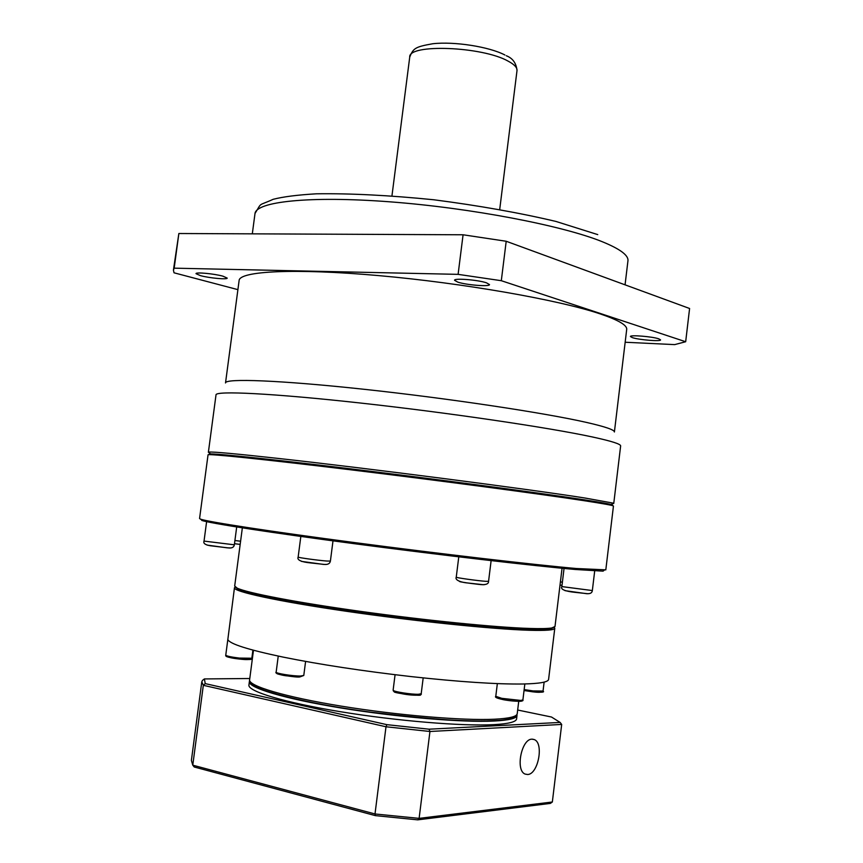 <?xml version="1.0" encoding="UTF-8"?>
<svg xmlns="http://www.w3.org/2000/svg" width="863" height="863" viewBox="0 0 863 863"><rect width="100%" height="100%" fill="white"/><g stroke="black" fill="none" stroke-linecap="round" stroke-linejoin="round"><path stroke-width="1.29" d="M626.689 329.526L626.711 329.353C627.131 325.157 618.178 319.968 599.861 313.787C558.393 299.849 462.902 283.042 378.738 275.61C294.412 268.113 239.094 271.111 239.105 280.594L225.534 382.838M225.513 382.956C224.865 378.199 279.72 380.184 364.164 389.299C448.436 398.361 544.585 412.848 586.721 422.471C605.341 426.732 614.564 429.903 614.402 431.985L626.711 329.353M209.493 452.784L208.382 452.288L216.009 394.898C215.221 390.572 272.19 393.291 360.313 403.01C448.264 412.697 548.544 427.509 592.147 436.915C611.295 441.058 620.788 444.057 620.637 445.923L620.626 445.998M208.382 452.288L208.954 452.083C213.053 451.673 236.02 453.776 277.843 458.382C366.419 468.124 528.803 489.116 584.79 497.994L613.108 503.107L613.755 503.463L612.342 503.701M632.331 337.616L630.422 336.538C629.774 334.736 652.266 336.538 658.749 338.825L660.562 339.882C661.069 341.672 638.922 339.882 632.331 337.616M457.735 282.104L454.553 280.292C453.884 277.951 477.897 279.839 486.484 282.827L489.504 284.585C490.011 286.915 466.452 285.06 457.735 282.104M200.389 275.621L196.02 273.668C195.502 271.964 214.218 273.711 222.988 276.192L227.196 278.091C227.627 279.785 209.234 278.08 200.389 275.621M625.168 342.244L674.629 344.617L685.675 341.737L501.306 280.702L458.102 274.358L174.175 268.166L173.42 270.173L174.035 272.805L237.908 289.644M174.175 268.166L178.857 233.517L173.463 269.839M178.857 233.517L463.075 234.779L458.102 274.358M501.306 280.702L506.203 241.262L463.075 234.779M506.203 241.262L689.591 308.49L685.675 341.737M210.119 454.564C201.068 452.061 252.6 457.045 342.158 467.822C431.511 478.566 538.145 492.697 583.615 499.72C606.247 503.215 615.599 505.071 611.673 505.265M200.971 519.461L199.569 518.523L208.037 454.866C206.861 453.431 263.528 459.213 351.726 469.925C439.752 480.615 540.443 493.992 584.456 500.745C603.776 503.712 613.442 505.481 613.442 506.052L613.442 506.074M200.788 519.224C208.727 521.986 270.054 531.457 355.47 542.698C440.766 553.938 533.938 564.769 576.279 568.512L605.815 569.85M201.705 520.4C209.644 523.205 270.669 532.676 355.599 543.863C440.41 555.049 533.043 565.794 575.2 569.472L603.054 571.144L604.089 570.346M242.352 527.865L234.693 586.009L237.12 588.113C247.336 593.01 296.829 602.536 361.468 611.5C426.042 620.465 495.61 627.39 529.483 628.447C540.486 628.793 547.94 628.631 551.856 627.951L554.995 626.484M235.642 587.293L238.048 589.105C248.22 594.003 297.401 603.496 361.586 612.396C425.707 621.306 494.779 628.167 528.447 629.203C539.397 629.537 546.808 629.364 550.713 628.685L553.766 627.487M235.232 586.991L234.466 587.735C233.032 591.522 277.271 601.22 345.524 611.155C413.636 621.09 492.611 629.203 529.256 630.27C545.934 630.734 554.445 630.076 554.78 628.286L554.24 627.293M234.456 587.832L227.832 639.548C229.698 643.906 248.102 649.753 283.053 657.088C319.957 664.553 362.708 671.058 411.317 676.614C459.396 681.867 496.527 684.327 522.708 684.003C539.515 683.658 548.145 682.137 548.588 679.429L548.609 679.31M527.66 774.51C538.253 774.327 544.111 742.957 534.229 739.569L531.942 739.17C521.435 738.857 515.222 770.583 525.146 774.089L527.66 774.51M516.937 714.661L517.002 715.492C516.506 718.415 508.911 720.26 494.219 721.026C462.633 722.633 396.969 717.164 340.809 707.962C284.531 698.76 247.864 687.682 249.385 681.543L249.623 680.907M249.364 681.694L248.932 685.006C247.401 691.252 284.056 702.46 340.335 711.695C396.495 720.939 462.169 726.355 493.765 724.65C508.469 723.841 516.074 721.943 516.581 718.955L516.592 718.836M417.735 819.85L419.116 818.372L429.947 731.49L561.684 724.435L552.342 801.997L550.357 803.41L417.735 819.85L375.405 815.632L194.218 766.991L192.773 765.179L191.392 760.4L201.759 682.029M375.405 815.632L375.006 813.971L192.773 765.179L203.323 685.308L201.78 681.813L202.492 680.389L204.391 678.933L249.785 678.512M552.342 801.997L419.116 818.372L375.006 813.971L385.998 726.765L386.883 724.661L205.232 683.615L204.391 678.933M205.232 683.615L203.323 685.308L385.998 726.765L429.947 731.49L429.04 729.192L386.883 724.661M517.671 710.022L551.5 717.024L560.119 722.428L429.04 729.192M561.684 724.435L560.119 722.428M627.94 260.917L627.962 260.702C628.523 255.265 619.958 248.932 602.266 241.716C562.449 225.534 470.928 207.94 390.054 201.834C309.04 195.653 255.372 201.683 254.963 213.841L252.309 233.841M517.002 70.658L517.013 70.539C517.271 67.562 514.316 64.434 508.134 61.144C482.341 46.386 408.091 43.635 409.731 57.109C413.28 48.177 415.265 46.85 432.762 43.743C454.283 41.295 489.062 46.699 504.931 55.005M234.499 543.69L240.173 544.413L234.499 543.679M234.919 540.518L240.594 541.23M207.142 545.103L227.206 547.832M234.348 544.812C233.873 547.433 231.662 548.447 227.724 547.843L210.421 545.761C205.2 544.898 203.075 543.334 204.035 541.09L234.348 544.812L236.699 526.98M301.467 561.382L323.269 564.38M330.4 561.09C329.849 563.722 327.703 564.812 323.938 564.391L309.709 562.827C302.568 562.093 296.538 560.292 298.156 557.077C297.26 557.52 317.929 560.378 326.699 561.026L330.4 561.09L332.999 540.853M459.591 581.511C459.44 582.061 480.961 584.812 482.147 584.661M488.566 581.328C488.706 583.474 486.829 584.585 482.946 584.661L467.649 582.978C463.528 582.719 454.413 580.723 456.247 577.185C455.297 577.649 477.746 580.799 485.772 581.317L488.566 581.328L491.123 560.637M565.006 590.659L586.678 593.69M592.342 590.562C592.104 592.752 590.486 593.787 587.487 593.69L574.219 592.255C567.131 591.479 559.85 589.753 561.856 586.592L592.342 590.562L594.693 570.961M560.011 585.082L561.996 585.394L560.011 585.071M560.4 581.91L562.385 582.201M541.241 691.425C541.737 692.428 538.911 692.568 532.773 691.824L524.046 690.508L532.73 691.824M524.154 689.602L533.075 690.918L543.043 691.047L544.121 682.115M522.892 699.969C524.661 702.245 509.785 701.177 502.158 699.397C496.764 698.189 494.639 697.164 495.783 696.322L501.824 698.34L520.702 700.432L522.892 699.969L524.844 683.96M421.198 693.723C423.334 696.419 402.32 695.384 393.388 691.058L393.258 690.378C394.272 691.835 411.705 694.532 418.447 694.273L421.198 693.723L423.183 677.897M300.486 676.02L303.787 675.47L299.763 676.959L285.998 675.772C280.788 675.093 274.348 673.172 276.16 672.137C275.297 673.367 292.837 676.182 300.486 676.02M227.821 639.515L225.761 655.157C226.505 656.085 231.036 657.056 239.364 658.081L251.845 658.232C253.981 659.623 249.763 659.882 239.191 659.019C246.44 659.871 250.065 659.753 250.043 658.674M251.209 682.698C250.097 688.911 304.639 703.453 370.292 712.126C434.672 719.688 475.481 722.547 492.719 720.713M253.474 650.249L249.612 679.807C248.102 685.891 284.779 696.916 341.047 706.096C397.207 715.276 462.859 720.767 494.434 719.224C509.127 718.469 516.721 716.646 517.217 713.755L517.228 713.636M227.508 547.854L230.313 547.929M323.657 564.413L326.106 564.434M482.622 584.693L484.283 584.672M587.174 593.722L588.307 593.69M502.298 699.418C506.106 700.594 525.783 702.428 521.112 700.422M394.229 691.63C391.942 693.108 426.441 696.916 419.796 694.456M277.746 673.043C271.489 673.787 296.635 677.682 299.493 676.959M227.401 656.009C227.357 657.164 231.284 658.156 239.18 659.019M255.017 213.452C262.406 201.543 257.196 206.57 273.161 199.31C283.075 196.753 297.476 194.919 316.387 193.808C350.259 193.323 389.418 195.308 433.852 199.774C478.717 205.588 519.418 212.805 555.966 221.446L597.746 234.607M620.637 445.923L613.755 503.463M210.367 453.927L208.954 452.083M627.962 260.702L625.06 284.833M506.311 55.739C512.698 58.209 516.257 63.15 517.013 70.539L499.72 209.396M611.274 504.542L613.108 503.107M409.731 57.109L391.964 195.782M518.728 701.36L517.217 713.755C515.912 717.94 507.94 720.249 493.291 720.702C461.101 722.374 394.111 716.646 337.875 707.239C281.252 697.628 247.142 687.131 249.59 679.925M613.442 506.052L605.804 569.893M603.054 571.144L604.229 570.227M562.05 568.253L554.995 626.56M550.713 628.685L551.856 627.951M554.78 628.286L548.588 679.429M305.599 661.414L303.787 675.47M252.913 650.098L251.845 658.232M206.613 521.651L204.035 541.09M300.831 536.441L298.156 557.077M458.782 556.84L456.247 577.185M564.046 568.447L561.856 586.592M238.048 589.105L237.12 588.113M497.347 683.604L495.783 696.322M395.071 674.715L393.129 690.12M278.242 656.085L276.16 672.137M532.773 691.824C541.576 692.525 545.006 692.266 543.043 691.047M239.191 659.019C225.189 657.164 225.621 656.214 225.761 655.157M534.229 739.569L532.342 739.16M517.002 715.492L516.581 718.955"/></g></svg>
